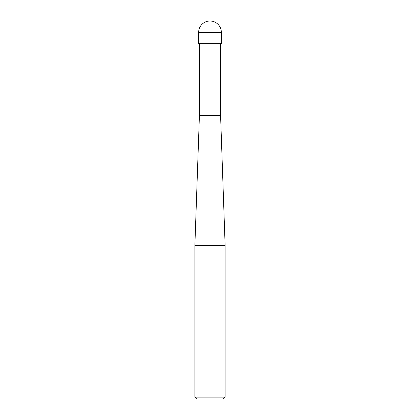 <?xml version="1.0" encoding="UTF-8"?>
<svg xmlns="http://www.w3.org/2000/svg" width="420" height="420" viewBox="0 0 420 420"><rect width="100%" height="100%" fill="white"/><g stroke="black" fill="none" stroke-linecap="round" stroke-linejoin="round"><path stroke-width="0.63" d="M194.88 397.11L196.77 399L223.23 399L225.12 397.11L225.12 245.38L194.88 245.38L194.88 397.11L225.12 397.11M194.88 245.38L199.416 115.5L199.416 43.68M220.584 43.68L220.584 115.5L225.12 245.38M220.584 115.5L199.416 115.5L220.584 115.5M221.34 43.68L221.34 32.34A11.34 11.34 0 0 0 210 21A11.34 11.34 0 0 0 198.66 32.34L198.66 43.68L221.34 43.68M198.66 32.34L221.34 32.34"/></g></svg>
